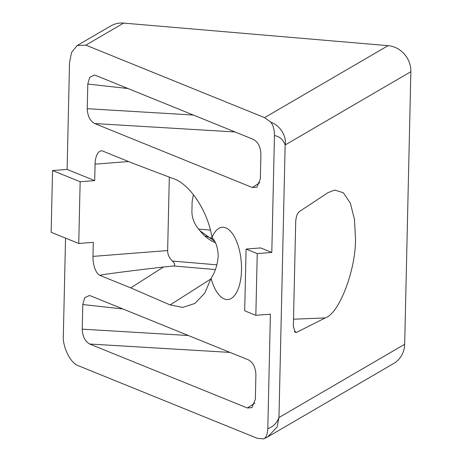 <?xml version="1.0" encoding="UTF-8"?>
<svg xmlns="http://www.w3.org/2000/svg" width="462" height="462" viewBox="0 0 462 462"><rect width="100%" height="100%" fill="white"/><g stroke="black" fill="none" stroke-linecap="round" stroke-linejoin="round"><path stroke-width="0.69" d="M328.026 192.648L334.638 190.044L343.301 192.735L350.352 203.136L354.493 219.554L355.469 238.473C356.098 269.369 339.131 313.889 325.184 317.937L296.598 332.38L295.316 332.473L293.341 326.374L295.715 221.604C296.032 216.776 297.239 213.432 299.336 211.584L328.026 192.648M212.006 237.589C215.818 241.493 217.891 247.649 218.22 256.063C217.504 264.732 215.125 272.141 211.082 278.297A36.227 16.291 85.5 0 0 228.147 299.503A36.227 16.291 85.5 0 0 241.505 270.097A36.227 16.291 85.5 0 0 222.499 227.281A36.227 16.291 85.5 0 0 212.006 237.589C207.987 211.33 189.651 183.558 173.007 178.523L133.553 163.577L102.876 151.132A16.355 7.357 85.5 0 0 101.242 150.86A16.355 7.357 85.5 0 0 95.08 164.149L94.704 180.607L67.106 169.41L69.525 62.786L71.535 52.477L77.096 45.571L85.845 45.132L264.576 117.643L270.703 122.066C282.236 126.513 286.7 138.664 285.146 144.97C283.229 139.651 279.666 136.515 274.457 135.557L271.806 252.448L260.655 247.927L246.09 249.064L244.687 310.799L255.838 315.321L257.242 253.592L246.09 249.064M274.457 135.557C274.445 129.66 273.192 125.162 270.703 122.066M215.373 269.554L173.724 265.997C175.41 264.992 174.936 263.34 172.291 261.036C169.161 257.813 167.614 254.319 167.642 250.554L92.989 256.393A16.355 7.357 85.5 0 0 100.058 275.439L130.734 287.884L170.137 304.932L182.761 307.403L194.964 303.407L204.822 293.052L211.082 278.297M92.989 256.393L93.307 242.336L78.742 243.474L80.145 181.745L94.704 180.607M263.513 438.9C266.089 437.878 267.521 434.465 267.804 428.672C273.077 426.894 276.79 423.186 278.961 417.544L277.171 426.9L267.706 436.908L263.513 438.9L257.299 438.317L78.569 365.812C70.738 363.721 62.37 346.974 63.34 335.36L65.546 238.126M267.804 428.672L270.403 314.183L255.838 315.321M122.967 308.986L82.796 304.533L84.656 297.84L89.27 295.53L90.754 295.917L248.475 359.898C253.112 362.508 255.59 367.457 255.902 374.751L255.342 399.382L251.905 407.651L247.384 407.998L89.663 344.017C85.025 341.406 82.554 336.457 82.242 329.158L188.357 335.51M82.796 304.533L82.242 329.158M127.974 88.519L87.803 84.067L89.657 77.379L94.271 75.063L95.761 75.45L253.476 139.432C258.114 142.042 260.591 146.997 260.903 154.291L260.343 178.921L256.907 187.191L252.385 187.537L94.67 123.55C90.026 120.94 87.555 115.991 87.243 108.697L193.364 115.044M87.803 84.067L87.243 108.697M271.806 252.448L257.242 253.592M267.706 436.908L393.693 363.478A24.532 22.915 -120.2 0 0 404.672 344.277L410.857 71.702A24.532 22.915 -120.2 0 0 388.068 45.663L123.649 23.1A24.532 22.915 -120.2 0 0 110.747 25.959L77.096 45.571M267.665 436.937L266.724 437.456M404.672 344.277L278.961 417.544L285.146 144.97L410.857 71.702M167.642 250.554L169.311 177.119M198.568 229.088L210.36 230.099M80.145 181.745L52.547 170.553L67.106 169.41M52.547 170.553L51.143 232.282L78.742 243.474M193.405 194.577L192.128 201.64L191.915 211.203C191.834 218.208 194.548 224.734 200.04 230.786A36.798 34.379 -120.2 0 0 215.396 242.781M173.724 265.997L163.484 267.001L130.734 287.884M100.058 275.439C99.215 274.907 120.357 272.095 163.484 267.001M200.04 230.786L214.576 241.262M264.576 117.643L388.068 45.663M128.523 161.533L95.08 164.149M85.845 45.132L123.649 23.1M170.137 304.932L210.903 278.938M172.291 261.036L216.915 264.841M325.184 317.937L293.503 319.196M294.254 331.427L296.598 332.38M230.03 352.414L89.663 344.017M247.384 407.998L254.828 403.083M235.031 131.953L94.67 123.55M252.385 187.537L259.835 182.617M205.671 236.151L212.872 238.681"/></g></svg>
